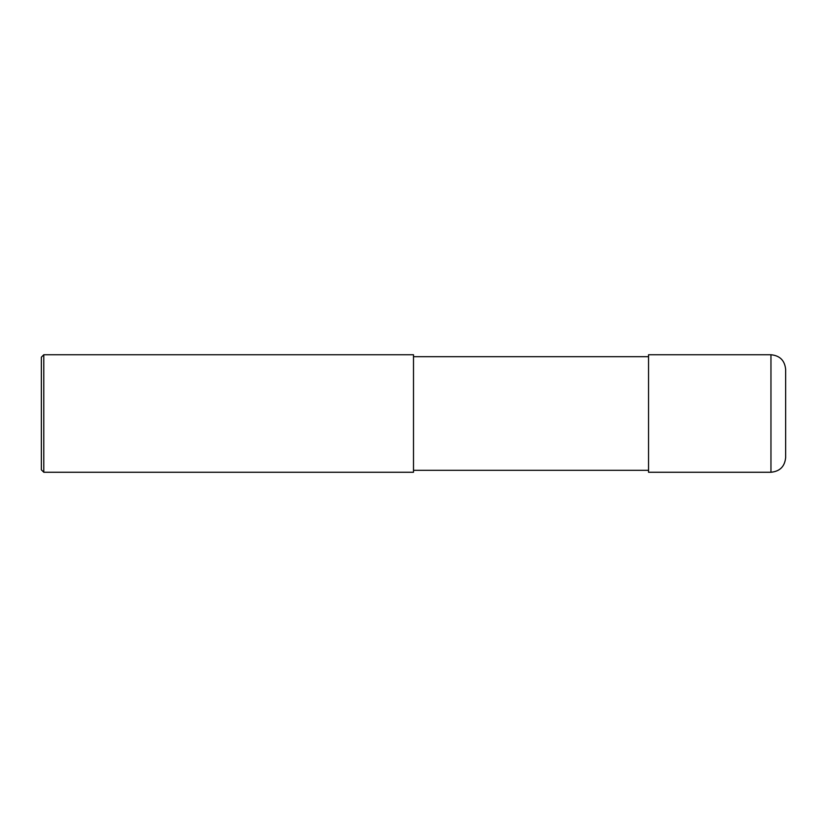 <?xml version="1.0" encoding="UTF-8"?>
<svg xmlns="http://www.w3.org/2000/svg" width="827" height="827" viewBox="0 0 827 827"><rect width="100%" height="100%" fill="white"/><g stroke="black" fill="none" stroke-linecap="round" stroke-linejoin="round"><path stroke-width="0.62" stroke-dasharray="4.13 3.1" d="M785.65 457.569L785.65 413.5M648.544 472.258L648.544 356.695M413.5 356.695L413.5 472.258M43.8 472.258L43.8 354.742M41.35 469.808L41.35 413.5M770.96 472.258L770.96 354.742"/><path stroke-width="1.24" d="M770.96 354.742C779.882 355.61 784.782 360.51 785.65 369.431L785.65 457.569C784.782 466.49 779.882 471.39 770.96 472.258L648.544 472.258L648.544 354.742L770.96 354.742L770.96 472.258M413.5 356.695L648.544 356.695M413.5 354.742L413.5 472.258L43.8 472.258L43.8 354.742L413.5 354.742M43.8 472.258L41.35 469.808L41.35 357.192L43.8 354.742M413.5 470.305L648.544 470.305"/></g></svg>
